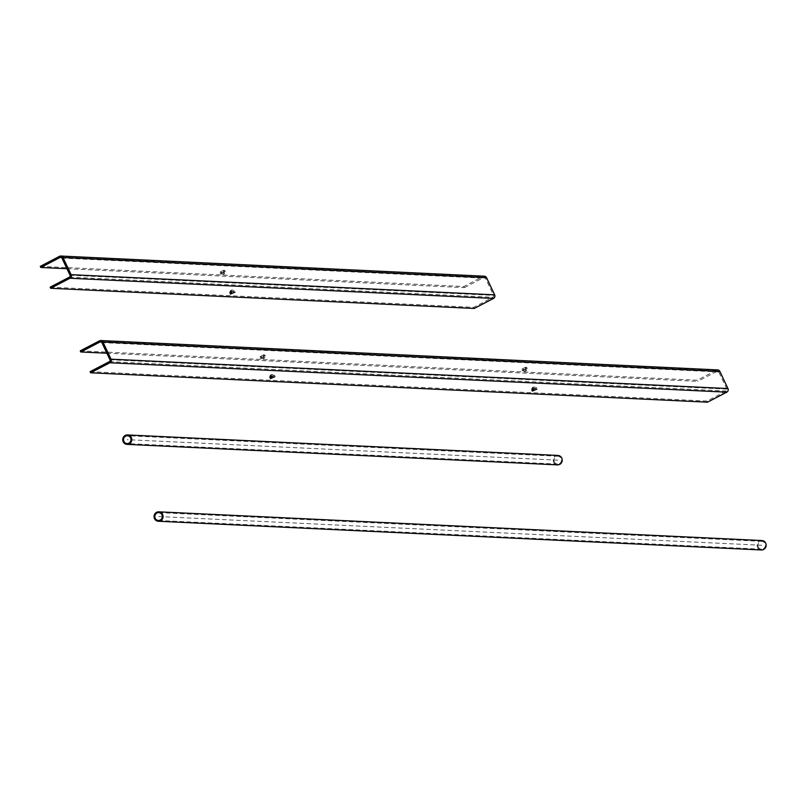 <?xml version="1.0" encoding="UTF-8"?>
<svg xmlns="http://www.w3.org/2000/svg" width="806" height="806" viewBox="0 0 806 806"><rect width="100%" height="100%" fill="white"/><g stroke="black" fill="none" stroke-linecap="round" stroke-linejoin="round"><path stroke-width="0.6" stroke-dasharray="4.03 3.02" d="M761.882 540.544A4.715 4.504 -87.3 0 0 757.61 547.365A4.715 4.504 -87.3 0 0 761.428 549.964M758.285 547.012A3.929 3.758 92.7 0 1 761.841 541.33A3.929 3.758 92.7 0 1 765.025 543.506A3.929 3.758 92.7 0 1 761.468 549.178A3.929 3.758 92.7 0 1 758.285 547.012M557.943 455.45A4.715 4.504 -87.3 0 0 553.672 462.261A4.715 4.504 -87.3 0 0 557.49 464.871M554.347 461.909A3.929 3.758 92.7 0 1 557.903 456.226A3.929 3.758 92.7 0 1 561.087 458.402A3.929 3.758 92.7 0 1 557.53 464.085A3.929 3.758 92.7 0 1 554.347 461.909M80.247 350.852L697.15 380.231L716.423 370.206A2.67 2.559 92.7 0 1 717.683 369.924M260.016 356.675L263.844 354.68L260.016 356.675L261.628 357.239L264.821 355.577L265.517 355.607L263.985 356.403L264.529 354.721M521.976 369.148L525.794 367.153L521.976 369.148L523.578 369.712L526.771 368.05L527.467 368.08L525.935 368.876L526.489 367.193M106.896 353.219L697.684 381.359L697.15 380.231M90.091 371.677L706.993 401.045L726.266 391.021A1.411 1.35 -87.3 0 0 726.881 389.127L718.771 371.959A1.411 1.35 -87.3 0 0 716.957 371.324L697.684 381.359M260.711 356.705L262.323 357.27L260.106 358.035L262.162 357.421A0.786 0.756 -87.3 0 0 263.119 356.927L263.844 354.68M262.162 357.421L263.804 356.957A0.786 0.756 -87.3 0 1 263.058 357.501L262.363 357.461M522.661 369.178L524.273 369.742L522.056 370.508L524.112 369.904A0.786 0.756 -87.3 0 0 525.069 369.4L525.794 367.153M524.112 369.904L525.754 369.44A0.786 0.756 -87.3 0 1 525.008 369.974L524.323 369.934M271.239 378.175L271.632 376.966L269.416 377.722L274.131 375.274L274.826 375.304L273.294 376.1L274.906 376.664M271.632 376.966L273.294 376.1L272.76 375.908A0.786 0.756 92.7 0 0 271.813 376.402L271.632 376.966M533.189 390.648L533.582 389.439L531.366 390.195L536.081 387.746L536.776 387.777L535.244 388.573L536.856 389.137M533.582 389.439L535.244 388.573L534.71 388.381A0.786 0.756 92.7 0 0 533.763 388.875L533.582 389.439M707.527 402.174L706.993 401.045M270.393 378.619L271.118 376.372A0.786 0.756 92.7 0 1 272.075 375.878L274.211 376.624M269.416 377.722L269.98 375.969A2.045 1.955 92.7 0 1 272.458 374.679L274.131 375.274M270.101 377.752L270.675 376.009A2.045 1.955 92.7 0 1 273.153 374.719L274.826 375.304M532.343 391.091L533.068 388.845A0.786 0.756 92.7 0 1 534.025 388.351L536.171 389.096M531.366 390.195L531.93 388.452A2.045 1.955 92.7 0 1 534.408 387.162L536.081 387.746M532.051 390.235L532.625 388.482A2.045 1.955 92.7 0 1 535.103 387.192L536.776 387.777M260.106 358.035L261.779 358.62A2.045 1.955 -87.3 0 0 264.257 357.33L264.821 355.577M260.791 358.065L262.464 358.65A2.045 1.955 -87.3 0 0 264.942 357.36L265.517 355.607M522.056 370.508L523.729 371.092A2.045 1.955 -87.3 0 0 526.207 369.803L526.771 368.05M522.751 370.538L524.424 371.123A2.045 1.955 -87.3 0 0 526.892 369.833L527.467 368.08M40.3 266.343L463.843 286.513L483.116 276.478A2.67 2.559 92.7 0 1 484.376 276.206M220.068 272.156L223.897 270.171L220.068 272.156L221.68 272.72L224.874 271.058L225.559 271.098L224.038 271.894L224.582 270.201M66.948 268.71L464.377 287.631L463.843 286.513M50.143 287.158L473.686 307.328L492.96 297.303A1.411 1.35 -87.3 0 0 493.574 295.399L485.464 278.241A1.411 1.35 -87.3 0 0 483.65 277.607L464.377 287.631M220.763 272.196L222.365 272.76L220.159 273.516L222.214 272.912A0.786 0.756 -87.3 0 0 223.161 272.418L223.897 270.171M222.214 272.912L223.856 272.448A0.786 0.756 -87.3 0 1 223.111 272.982L222.416 272.952M231.282 293.666L231.675 292.447L229.468 293.213L234.183 290.754L233.347 291.581L234.959 292.145M231.675 292.447L232.813 291.399A0.786 0.756 92.7 0 0 231.856 291.893L231.675 292.447M474.22 308.456L473.686 307.328M230.445 294.099L231.171 291.863A0.786 0.756 92.7 0 1 232.118 291.359L234.264 292.115M229.468 293.213L230.032 291.46A2.045 1.955 92.7 0 1 232.511 290.17L234.183 290.754M230.153 293.243L230.718 291.49A2.045 1.955 92.7 0 1 233.196 290.2L234.868 290.785M220.159 273.516L221.831 274.1A2.045 1.955 -87.3 0 0 224.31 272.811L224.874 271.058M220.844 273.546L222.516 274.141A2.045 1.955 -87.3 0 0 224.995 272.851L225.559 271.098M761.66 545.259L158.57 516.535M557.712 460.155L127.267 439.663M99.521 340.827L716.423 370.206M101.375 342.016L716.957 371.324M101.868 342.59L718.771 371.959M109.979 359.748L726.881 389.127M109.364 361.642L726.266 391.021M272.075 375.878L272.76 375.908M271.118 376.372L271.813 376.402M272.458 374.679L273.153 374.719M269.98 375.969L270.675 376.009M534.025 388.351L534.71 388.381M533.068 388.845L533.763 388.875M534.408 387.162L535.103 387.192M531.93 388.452L532.625 388.482M263.119 356.927L263.804 356.957M261.779 358.62L262.464 358.65M264.257 357.33L264.942 357.36M525.069 369.4L525.754 369.44M523.729 371.092L524.424 371.123M526.207 369.803L526.892 369.833M59.573 256.308L483.116 276.478M61.417 257.497L483.65 277.607M61.921 258.071L485.464 278.241M70.031 275.229L493.574 295.399M69.417 277.133L492.96 297.303M232.118 291.359L232.813 291.399M231.171 291.863L231.856 291.893M232.511 290.17L233.196 290.2M230.032 291.46L230.718 291.49M223.161 272.418L223.856 272.448M221.831 274.1L222.516 274.141M224.31 272.811L224.995 272.851M761.841 541.33L158.752 512.616M761.468 549.178L158.379 520.464M557.903 456.226L127.449 435.734M557.53 464.085L127.076 443.582M100.72 341.804L717.622 371.183M271.864 375.838L272.559 375.868M271.924 374.578L272.619 374.609M533.824 388.311L534.509 388.341M533.884 387.051L534.569 387.092M262.998 358.751L262.303 358.72M524.948 371.223L524.263 371.193M60.772 257.285L484.315 277.455M231.916 291.319L232.612 291.359M231.977 290.069L232.672 290.1M223.05 274.242L222.355 274.211"/><path stroke-width="1.21" d="M158.339 521.25L761.428 549.964A4.715 4.504 -87.3 0 0 765.7 543.153A4.715 4.504 -87.3 0 0 761.882 540.544L158.792 511.83A4.715 4.504 -87.3 0 0 154.52 518.641A4.715 4.504 -87.3 0 0 158.339 521.25A4.715 4.504 -87.3 0 0 162.611 514.43A4.715 4.504 -87.3 0 0 158.792 511.83M161.935 514.782A3.929 3.758 -87.3 0 0 158.752 512.616A3.929 3.758 -87.3 0 0 155.195 518.288A3.929 3.758 -87.3 0 0 158.379 520.464A3.929 3.758 -87.3 0 0 161.935 514.782M127.046 444.368L557.49 464.871A4.715 4.504 -87.3 0 0 561.762 458.05A4.715 4.504 -87.3 0 0 557.943 455.45L127.489 434.948A4.715 4.504 -87.3 0 0 123.217 441.759A4.715 4.504 -87.3 0 0 127.046 444.368A4.715 4.504 -87.3 0 0 131.307 437.557A4.715 4.504 -87.3 0 0 127.489 434.948M130.632 437.91A3.929 3.758 -87.3 0 0 127.449 435.734A3.929 3.758 -87.3 0 0 123.892 441.416A3.929 3.758 -87.3 0 0 127.076 443.582A3.929 3.758 -87.3 0 0 130.632 437.91M80.247 350.852L99.521 340.827A2.67 2.559 92.7 0 1 102.946 342.026L111.057 359.184A2.67 2.559 92.7 0 1 109.898 362.771L90.625 372.795L90.091 371.677L109.364 361.642A1.411 1.35 -87.3 0 0 109.979 359.748L101.868 342.59A1.411 1.35 -87.3 0 0 100.055 341.956L80.781 351.98L80.247 350.852M80.781 351.98L106.896 353.219M90.625 372.795L707.527 402.174L726.8 392.149A2.67 2.559 92.7 0 0 727.959 388.563L719.849 371.405A2.67 2.559 92.7 0 0 717.683 369.924L100.78 340.545M270.393 378.619L274.906 376.664L270.393 378.619M532.343 391.091L536.856 389.137L532.343 391.091M40.3 266.343L59.573 256.308A2.67 2.559 92.7 0 1 62.999 257.507L71.109 274.675A2.67 2.559 92.7 0 1 69.951 278.251L50.677 288.286L50.143 287.158L69.417 277.133A1.411 1.35 -87.3 0 0 70.031 275.229L61.921 258.071A1.411 1.35 -87.3 0 0 60.107 257.436L40.834 267.471L40.3 266.343M40.834 267.471L66.948 268.71M50.677 288.286L474.22 308.456L493.494 298.421A2.67 2.559 92.7 0 0 494.652 294.845L486.542 277.677A2.67 2.559 92.7 0 0 484.376 276.206L60.833 256.036M230.445 294.099L234.959 292.145L230.445 294.099M100.055 341.956L101.375 342.016M109.898 362.771L726.8 392.149M111.057 359.184L727.959 388.563M102.946 342.026L719.849 371.405M60.107 257.436L61.417 257.497M69.951 278.251L493.494 298.421M71.109 274.675L494.652 294.845M62.999 257.507L486.542 277.677"/></g></svg>
